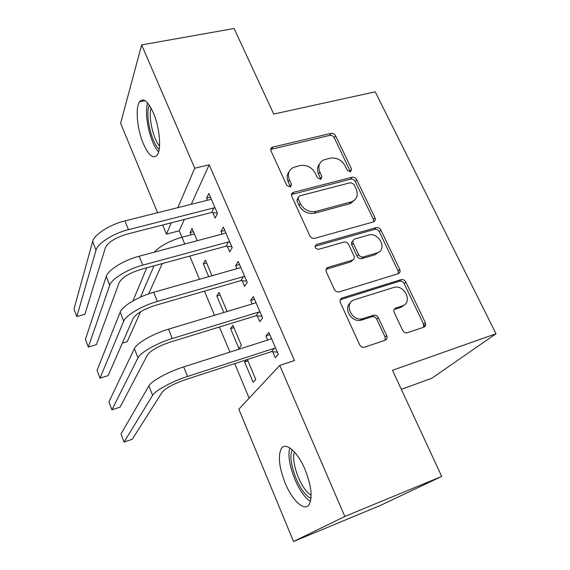 <?xml version="1.0" encoding="UTF-8"?>
<svg xmlns="http://www.w3.org/2000/svg" width="570" height="570" viewBox="0 0 570 570"><rect width="100%" height="100%" fill="white"/><g stroke="black" fill="none" stroke-linecap="round" stroke-linejoin="round"><path stroke-width="0.85" d="M350.464 171.855L351.605 169.076L335.609 135.746C334.519 133.907 332.98 133.116 330.985 133.38L272.082 147.26C270.757 148.122 270.401 149.347 271.021 150.943L286.796 185.45L290.55 187.024L291.455 184.267L289.396 179.771C287.323 174.292 288.591 170.195 293.201 167.48L300.105 165.564C306.724 164.63 311.804 167.202 315.338 173.28L317.412 177.712L320.739 179.4L321.95 176.565L319.87 172.14C317.754 166.689 318.972 162.642 323.532 160.013L330.13 158.203C336.578 157.299 341.565 159.842 345.107 165.827L347.194 170.188L350.464 171.855M350.45 171.855L334.291 137.762C333.208 135.931 331.669 135.147 329.681 135.404L270.714 149.447M290.472 187.06L288.199 181.702L289.396 179.771M320.874 179.358L318.58 174.078L319.87 172.14M285.2 483.132C279.115 467.471 277.811 455.986 281.295 448.676C285.456 441.387 297.554 451.511 305.057 469.559C311.327 485.604 312.702 497.254 309.175 504.507C304.601 512.102 292.26 500.567 285.2 483.132M143.362 143.775C137.242 129.589 135.126 107.873 139.536 101.809C143.298 97.42 147.879 101.04 153.273 112.668C159.657 127.188 161.609 149.311 157.256 154.99C153.294 159.308 148.663 155.574 143.362 143.775M402.612 330.272C403.617 332.082 405.056 332.937 406.93 332.844L423.788 327.216C425.619 326.346 426.125 324.829 425.305 322.649L405.826 282.057C404.736 280.169 403.218 279.35 401.273 279.585L342.107 297.996C340.162 298.844 339.578 300.369 340.347 302.57L359.613 344.708C360.596 346.539 362.05 347.415 363.966 347.337L385.064 340.29C386.973 339.392 387.522 337.832 386.716 335.609L378.366 317.725C377.333 315.851 375.837 314.996 373.884 315.16L362.093 318.837C350.863 321.209 343.71 302.52 354.668 299.685L394.248 287.301C405.006 284.53 412.979 302.948 402.221 305.94L395.844 308.007C393.977 308.855 393.45 310.365 394.248 312.545L402.612 330.272M279.742 365.427L344.822 516.463L293.529 541.5L238.83 409.21L279.742 365.427L294.462 360.525L209.169 164.816L194.762 168.207L177.811 207.658M157.591 212.724L120.619 123.312L141.631 44.902L234.085 28.5L273.743 114.064L375.217 91.834L496.007 333.742L392.502 370.301L441.693 476.434L344.822 516.463M141.631 44.902L194.762 168.207M373.371 221.908L373.493 221.865C375.224 221.089 375.716 219.721 374.96 217.747L356.678 179.65C355.559 177.762 353.998 176.971 351.996 177.27L293.144 192.411C291.576 193.259 291.127 194.591 291.804 196.401L309.852 235.873C310.992 237.875 312.631 238.688 314.754 238.324L373.371 221.908M380.867 230.045L399.734 269.368C400.525 271.47 400.005 272.923 398.174 273.721L339.036 291.933C336.977 292.189 335.409 291.348 334.326 289.396L326.289 271.826C325.534 269.667 326.126 268.185 328.071 267.373L352.288 260.219C354.184 259.428 354.747 257.975 353.977 255.866L348.683 244.551C347.536 242.571 345.919 241.758 343.838 242.122L318.651 249.318C314.954 248.627 314.198 247.045 316.393 244.573L376.122 227.658C378.138 227.309 379.72 228.107 380.867 230.045L379.342 231.783L398.117 270.971L399.734 269.368M401.33 389.353L431.796 378.273L496.007 333.742M257.291 315.865L259.778 321.644L262.606 317.989L253.358 296.564L250.636 300.397L252.161 303.953M230.572 328.634L238.951 348.541L241.395 345.392L232.923 325.32L230.572 328.634L233.885 327.608M227.352 246.318L229.731 251.855L232.218 247.622L223.355 227.088L220.96 231.484L222.079 234.078M211.997 275.73L205.407 260.127L203.34 263.931L208.698 276.671M209.169 164.816L191.256 204.295M184.381 219.443L179.229 230.8L181.923 237.241M189.789 256.08L199.486 279.286M204.445 291.156L214.534 315.303M219.421 326.995L229.917 352.11M234.719 363.617L249.154 398.159M197.213 240.711L192.047 228.47L190.109 232.51L191.085 234.826M212.838 212.617L215.175 218.039L217.498 213.536L208.812 193.43L206.582 198.089L207.501 200.227M227.095 311.512L219.03 292.403L216.821 295.965L223.789 312.51M242.165 280.725L244.601 286.382L247.252 282.428L238.196 261.459L235.645 265.577L236.963 268.641M246.326 359.841L244.594 361.95L253.144 382.256L255.738 379.378L247.352 359.506M272.752 351.761L275.289 357.661L278.303 354.319L268.848 332.424L265.941 335.958L267.693 340.026M424.921 326.489L423.709 323.959M400.083 270.479L399.021 270.073M441.693 476.434L379.812 505.69L293.529 541.5M179.229 230.8L166.44 234.135L162.664 225M171.314 222.785L166.44 234.135M190.109 232.51L193.387 231.648M206.582 198.089L210.416 197.135M203.34 263.931L206.625 263.019M220.96 231.484L224.808 230.465M216.821 295.965L220.127 294.996M235.645 265.577L239.507 264.487M250.636 300.397L254.512 299.236M244.594 361.95L247.921 360.86M265.941 335.958L269.838 334.718M319.578 163.946C317.233 166.789 316.906 170.166 318.58 174.078M289.083 171.727C286.895 174.598 286.603 177.925 288.199 181.702M373.742 221.773L373.464 219.521L355.267 181.538C354.155 179.657 352.595 178.866 350.6 179.165L291.505 194.527M353.949 184.31L350.657 182.642L299.086 196.016L298.139 198.823L300.34 203.625C303.945 209.895 309.118 212.489 315.837 211.413L351.825 201.73C357.027 199.165 358.473 194.912 356.172 188.969L353.949 184.31M297.903 197.811L296.899 200.697L298.139 198.823M354.789 199.878L350.415 203.554L314.533 213.244C307.836 214.313 302.684 211.727 299.093 205.478L296.899 200.697M398.316 273.671L398.117 270.971M352.737 260.048L350.835 261.879L326.09 269.275M379.342 231.783C378.195 229.845 376.62 229.055 374.611 229.397L314.982 246.326M376.856 252.966C388.035 250.116 379.114 231.541 368.37 235.118L354.861 238.972C353.037 239.756 352.495 241.181 353.25 243.24L358.544 254.526C359.684 256.486 361.273 257.298 363.325 256.963L376.856 252.966L375.331 254.64L379.392 251.676M353.001 240.861C351.498 241.751 351.099 243.112 351.804 244.95L353.25 243.24M375.331 254.64L361.836 258.63C359.798 258.965 358.209 258.153 357.077 256.194L351.804 244.95M404.08 305.05L400.575 307.437L394.134 309.524M350.614 302.57C342.976 307.85 351.077 322.392 360.568 320.312L361.836 320.005L363.368 318.53M385.113 340.276L385.092 337.012L376.791 319.193C375.758 317.326 374.269 316.478 372.324 316.642L361.836 320.005M423.638 327.266L423.567 324.081L404.18 283.625C403.097 281.744 401.586 280.924 399.641 281.16L340.212 299.727M194.199 233.565L193.337 234.234L181.916 237.241L184.758 244.031M162.243 263.589L148.649 293.878M140.633 311.726L127.181 341.694L122.336 343.154M132.924 300.946L146.761 267.807M140.505 297.105L154.028 265.827M154.121 252.211C160.405 245.798 169.668 240.811 181.916 237.241M211.157 198.844L210.237 199.543L124.965 220.889L128.492 229.646L213.857 207.929L215.139 208.071M217.32 213.123L211.57 212.475L126.932 234.156C115.332 237.654 108.15 242.179 105.386 247.729L84.887 314.291L76.829 316.585L96.009 250.166C97.591 243.397 113.33 233.344 128.492 229.646M76.829 316.585L73.993 309.04L92.632 241.502C94.157 234.612 109.825 224.523 124.965 220.889M211.57 212.475L213.857 207.929M225.741 232.617L224.822 233.344L139.173 256.201L142.778 265.143L228.52 241.908L229.81 242.043M231.862 246.789L226.069 246.183L141.061 269.361C129.39 273.023 122.073 277.462 119.123 282.692L96.408 344.679L88.314 347.094L109.704 285.285C111.513 278.987 127.545 269.133 142.778 265.143M88.314 347.094L85.422 339.414L106.255 276.436C108.008 270.016 123.968 260.112 139.173 256.201M226.069 246.183L228.52 241.908M352.673 260.241L352.253 260.269M379.271 251.855L378.872 252.047M377.162 252.873L376.777 253.059M240.633 267.102L239.714 267.864L153.693 292.282L157.377 301.43L243.49 276.607L244.794 276.728M246.703 281.16L240.875 280.604L155.503 305.335C143.747 309.168 136.301 313.521 133.159 318.402L108.143 375.623L100.014 378.174L123.697 321.166C125.742 315.367 142.08 305.712 157.377 301.43M100.014 378.174L97.071 370.35L120.17 312.125C122.158 306.197 138.417 296.493 153.693 292.282M240.875 280.604L243.49 276.607M159.173 149.361C151.392 142.878 144.965 114.463 149.276 105.108M151.022 107.979C148.3 117.278 153.188 138.959 159.536 146.098M147.673 102.999C143.683 114.342 150.302 143.526 158.61 151.884M311.013 498.337L309.517 497.553C298.466 491.34 286.959 459.342 292.253 449.787M294.426 451.974C290.629 461.971 301.11 489.601 310.885 495.045L311.142 495.202M289.873 447.934C285.356 460.446 298.188 494.276 310.237 501.194M255.845 302.335L254.933 303.119L168.535 329.168L172.297 338.523L258.787 312.054L260.091 312.168M398.444 273.222L399.634 272.66M261.858 316.257L255.994 315.759L170.259 342.107C158.432 346.118 150.843 350.379 147.502 354.889L120.092 407.144L111.927 409.823L137.997 357.839C140.291 352.559 156.935 343.112 172.297 338.523M111.927 409.823L108.927 401.857L134.392 348.591C136.629 343.183 153.195 333.685 168.535 329.168M255.994 315.759L258.787 312.054M271.391 338.323L270.472 339.143L183.711 366.888L187.559 376.449L274.412 348.27L275.73 348.37M402.705 306.354L400.753 307.273M277.348 352.11L271.441 351.661L185.343 379.698C173.444 383.895 165.713 388.056 162.165 392.189L132.268 439.256L124.068 442.071L152.61 395.316C155.168 390.585 172.133 381.358 187.559 376.449M124.068 442.071L121.011 433.948L148.927 385.869C151.421 380.995 168.3 371.718 183.711 366.888M271.441 351.661L274.412 348.27M350.215 170.993L351.605 169.076M290.251 186.183L291.455 184.267M320.646 178.481L321.95 176.565M271.748 148.991L272.873 146.96M329.681 135.404L330.985 133.38M334.291 137.762L335.609 135.746M292.41 194.135L293.628 192.24M350.6 179.165L351.996 177.27M355.267 181.538L356.678 179.65M373.464 219.521L374.96 217.747M299.093 205.478L300.34 203.625M314.533 213.244L315.837 211.413M349.517 203.846L350.928 202.015M326.688 269.026L328.071 267.373M350.835 261.879L352.288 260.219M315.146 246.276L316.471 244.551M374.611 229.397L376.122 227.658M357.077 256.194L358.544 254.526M361.9 258.609L363.389 256.949M394.212 309.496L395.844 308.007M400.575 307.437L402.221 305.94M371.861 316.749L373.421 315.274M376.791 319.193L378.366 317.725M385.092 337.012L386.716 335.609M340.661 299.549L342.107 297.996M399.392 281.231L401.016 279.656M404.18 283.625L405.826 282.057M423.567 324.081L425.305 322.649M92.632 241.502L96.009 250.166M106.255 276.436L109.704 285.285M120.17 312.125L123.697 321.166M134.392 348.591L137.997 357.839M148.927 385.869L152.61 395.316M139.536 101.809L145.101 100.683M270.957 149.297L272.082 147.26M291.926 194.299L293.144 192.411M350.415 203.554L351.825 201.73M315.067 246.297L316.393 244.573M361.836 258.63L363.325 256.963M360.568 320.312L362.093 318.837M372.324 316.642L373.884 315.16M399.641 281.16L401.273 279.585"/></g></svg>
